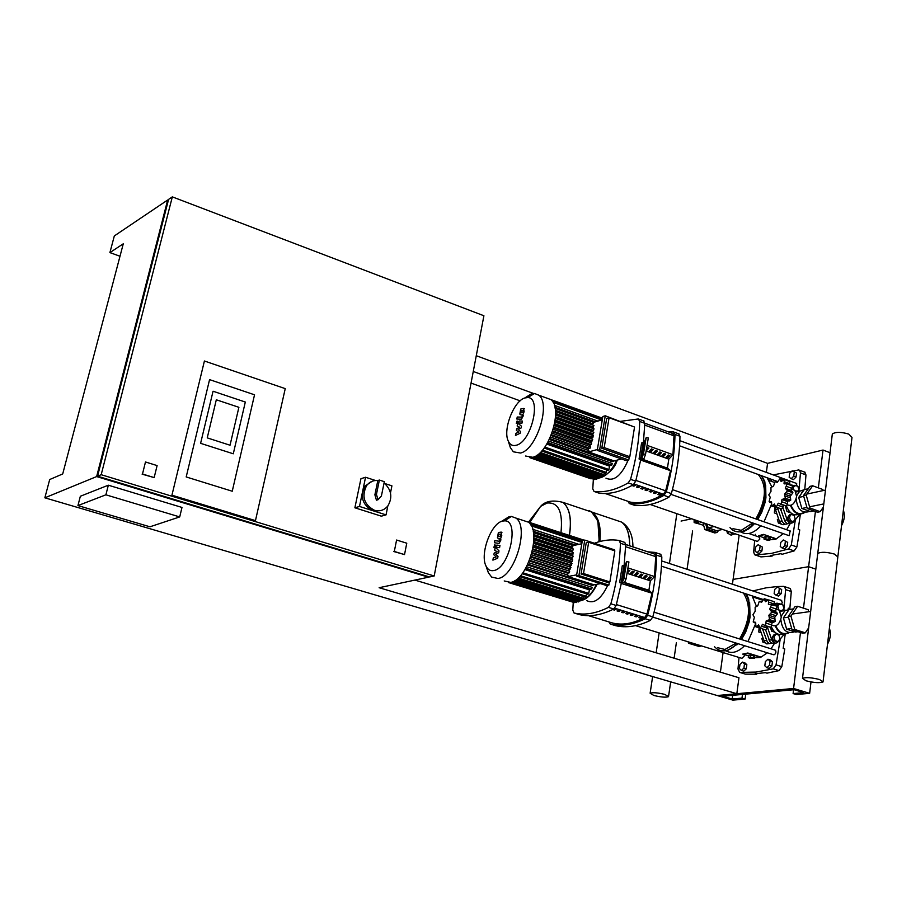 <?xml version="1.0" encoding="UTF-8"?>
<svg xmlns="http://www.w3.org/2000/svg" width="897" height="897" viewBox="0 0 897 897"><rect width="100%" height="100%" fill="white"/><g stroke="black" fill="none" stroke-linecap="round" stroke-linejoin="round"><path stroke-width="1.35" d="M145.482 461.977L157.11 465.588L154.161 477.596L142.488 474.008L145.482 461.977L142.488 474.008M154.161 477.596L142.107 474.154M396.586 540.028L406.767 543.201L404.525 554.593L394.31 551.453L396.586 540.028L394.31 551.453M393.861 551.554L404.525 554.593M119.996 256.25L109.905 252.606L123.27 243.805L62.712 473.941L49.694 479.536L44.85 497.813L96.652 476.565L167.661 200.009L168.367 200.278M77.938 505.583L105.891 494.819L179.714 516.919L149.956 526.797L77.938 505.583L80.349 496.254L108.335 485.199L105.891 494.819M108.335 485.199L181.99 507.444L179.714 516.919M232.245 491.231L254.535 394.803L209.573 379.622L186.195 476.946L232.245 491.231L186.195 476.946L209.573 379.622L254.535 394.803L232.245 491.231M255.466 520.619L171.932 495.189L204.415 360.998L285.246 388.636L255.466 520.619L171.932 495.189L204.415 360.998L285.246 388.636L255.466 520.619M207.241 437.882L230.036 445.226L238.894 407.305L216.312 399.782L207.241 437.882L216.312 399.782L238.894 407.305L230.036 445.226L207.241 437.882M233.287 453.792L200.603 443.331L213.06 391.227L245.318 402.035L233.287 453.792L200.603 443.331L213.06 391.227L245.318 402.035L233.287 453.792M434.193 575.986L101.193 474.704L172.325 196.869L483.909 315.755L434.193 575.986L429.585 576.962L97.549 476.195L101.193 474.704M172.325 196.869L168.591 199.381L97.549 476.195M428.553 576.648L428.441 577.208L96.652 476.565M109.905 252.606L114.323 235.933L167.661 200.009M44.85 497.813L717.196 695.534L793.576 688.481L809.632 693.347L796.289 694.525L793.105 693.572L803.746 692.619L794.125 689.703L722.769 696.229L732.154 698.998L741.987 698.124L745.115 699.043L732.838 700.131L717.196 695.534L736.829 693.717L379.128 587.714L428.441 577.208M736.829 693.717L738.96 677.751L414.907 580.09M818.344 487.867L823.02 450.047L767.563 463.357L766.363 472.371M520.148 400.836L471.037 383.086M533.614 393.491L473.257 371.481M767.563 463.357L476.273 355.705M384.062 482.967C391.529 489.796 392.785 497.465 387.818 505.986L386.058 514.878L381.36 516.167L354.876 507.792L360.93 478.706L365.55 477.26L375.518 480.5M386.058 514.878L359.495 506.457L365.55 477.26M384.779 483.517L391.922 485.838L390.487 492.913M354.876 507.792L359.495 506.457M387.818 505.986C384.219 510.27 379.745 511.694 374.385 510.247C364.003 504.619 361.401 496.411 366.593 485.602C369.497 481.846 373.242 480.164 377.816 480.534L379.375 480.052L384.331 481.667L381.416 495.963L378.007 499.73L376.448 494.37L379.375 480.052M380.586 510.595L372.827 510.685C362.455 505.067 359.854 496.871 365.034 486.084L372.199 481.252M378.007 499.73L376.437 500.19L374.89 494.83L377.816 480.534M374.89 494.83L376.448 494.37M771.128 481.218L771.375 479.301M768.908 479.884L769.088 478.471M755.453 597.828L755.79 597.066M753.11 597.066L753.446 596.303M762.405 547.092L758.122 544.714L755.622 547.125L755.095 551.106L757.057 552.687L759.378 553.483L761.878 551.072L762.405 547.092L758.122 544.714M757.057 552.687L759.557 550.287L761.878 551.072M759.557 550.287L760.084 546.295M746.842 664.666L744.858 662.838L742.481 662.109L739.958 664.43L739.397 668.59L741.382 670.429L743.759 671.147L746.293 668.826L746.842 664.666L744.465 663.937L742.481 662.109M741.382 670.429L743.916 668.097L746.293 668.826M743.916 668.097L744.465 663.937M796.547 473.111L792.208 470.824L789.674 473.313L789.158 477.26L791.188 478.718L793.497 479.559L796.043 477.069L796.547 473.111L792.208 470.824M791.188 478.718L793.744 476.217L796.043 477.069M793.744 476.217L794.249 472.259M781.668 589.542L777.251 587.064L774.672 589.486L774.145 593.601L776.185 595.305L778.551 596.079L781.141 593.668L781.668 589.542L777.251 587.064M776.185 595.305L778.775 592.883L781.141 593.668M778.775 592.883L779.302 588.757M787.701 542.371L783.305 539.972L780.749 542.427L780.222 546.475L782.262 548.067L784.606 548.874L787.174 546.43L787.701 542.371L783.305 539.972M782.262 548.067L784.83 545.623L787.174 546.43M784.83 545.623L785.357 541.564M772.429 661.829L770.355 659.979L767.955 659.239L765.354 661.605L764.816 665.821L766.868 667.693L769.278 668.422L771.88 666.056L772.429 661.829L770.018 661.089L767.955 659.239M766.868 667.693L769.48 665.316L771.88 666.056M769.48 665.316L770.018 661.089M528.613 521.998L540.577 506.413L547.114 503.026C558.439 502.028 563.058 511.884 560.973 532.594M598.815 541.799C599.88 532.953 599.274 525.552 597.021 519.61L591.605 512.008L563.092 502.41C569.763 508.151 571.882 519.139 569.449 535.374C571.882 519.139 569.763 508.151 563.092 502.41L563.002 502.387C569.595 508.027 571.748 518.836 569.449 534.803L569.36 535.341M591.605 512.008L585.449 509.933M599.196 541.698L597.985 522.581M599.869 541.519C601.248 527.167 598.815 517.446 592.569 512.333L589.161 510.662M615.286 519.98L621.565 522.088C627.025 526.315 629.694 534.231 629.593 545.813C629.694 534.231 627.025 526.315 621.565 522.088L592.569 512.333M664.834 694.413L668.523 696.655C665.809 697.586 660.921 697.182 653.857 695.478L650.134 693.224C652.848 692.293 657.748 692.697 664.834 694.413M728.297 533.524L727.433 533.233L726.761 530.878M727.433 533.233L728.005 533.121M694.065 519.61L694.155 522.581L696.498 520.574L698.101 523.5L699.167 521.37M704.65 523.254L703.035 525.205M703.371 525.317L698.101 523.5M700.221 524.229L694.256 522.615M705.603 523.59L707.172 529.084L717.073 532.482L718.699 530.262M707.071 524.095L708.125 527.795L716.557 530.688L722.152 529.555M707.172 529.084L704.84 529.566L714.73 532.953L717.073 532.482M703.596 525.182L704.84 529.566M716.344 527.29L717.622 527.963M713.664 526.36L717.645 527.985M713.743 526.64L708.125 527.795M717.084 527.537L722.859 529.533M735.518 533.894L732.49 534.41L730.046 532.011M727.097 530.99L729.351 534.511L731.178 535.094L732.905 534.534M690.813 642.633L701.219 645.84M690.903 642.947L688.56 643.25L698.696 646.367L701.062 646.064M688.145 641.815L688.56 643.25M712.476 649.293L716.053 650.392M790.302 523.13L790.268 523.13C787.925 524.386 786.03 523.478 784.595 520.395L780.491 508.588M790.728 485.03L792.006 485.053M796.738 485.882L791.703 485.378M782.868 507.433L787.185 519.879C788.62 522.962 790.515 523.87 792.858 522.626L799.967 514.172M779.93 508.386L781.455 511.357M778.663 519.161L777.351 519.43L778.383 523.052L781.276 524.072M780.065 522.716L778.383 523.052M791.244 514.385L789.584 514.721L787.734 517.334L788.788 520.966L791.681 521.998L793.352 521.662L795.191 519.049L794.148 515.416L791.244 514.385L789.394 516.997L787.734 517.334M789.394 516.997L790.448 520.641L788.788 520.966M790.448 520.641L793.352 521.662M798.364 490.648L798.891 489.908L797.848 486.297L794.977 485.243L792.556 486.679M794.977 485.243L793.139 487.811L792.04 488.046M791.614 488.641L791.782 489.224M793.139 487.811L793.755 489.941M785.794 500.93L786.478 500.122M786.097 499.977L786.097 500.593M787.23 504.787L787.925 505.045C791.973 506.3 794.865 503.475 796.637 496.568L794.91 490.356L793.329 489.784M776.23 507.063L778.237 503.183L781.186 504.159L781.96 499.551L785.312 498.205L784.55 494.09L787.51 490.816L785.301 488.26L787.151 483.988L784.023 483.662L784.37 479.581L781.074 481.521L779.93 478.763L777.239 482.384L775.03 481.711L773.562 486.017L770.949 487.609L770.994 491.433L768.785 494.92L770.231 497.207L769.088 501.692L771.476 501.804L771.812 506.143L774.403 504.002L775.793 506.917L781.646 509.003L776.219 507.063M784.37 479.581L789.764 481.566L789.652 484.627M791.872 485.445L792.556 485.961L791.064 490.356L785.301 488.26M792.556 485.961L787.151 483.988M792.062 491.377L792.926 492.778L790.313 496.176L784.55 494.09M792.926 492.778L787.51 490.816M790.313 496.176L790.739 500.167L789.136 501.075L783.642 499.091M790.739 500.167L785.312 498.205M781.96 499.551L787.734 501.636L786.602 506.11L780.424 504.394M786.602 506.11L781.186 504.159M778.26 507.792L771.869 506.166M784.774 483.932L784.023 483.662M791.064 490.356L791.434 491.152M779.471 503.621L778.237 503.183M783.686 505.56L781.646 509.003M799.485 514.149C793.789 516.145 789.472 513.476 786.534 506.155M804.407 512.692C798.532 515.764 793.89 513.364 790.481 505.516M804.418 512.333C798.756 515.226 794.293 512.893 791.042 505.347M809.913 511.368C802.041 513.813 797.444 509.631 796.132 498.844M795.818 499.741L794.742 501.905M807.816 510.617L802.647 508.756M801.649 507.758L798.812 497.947M823.412 507.029L820.161 511.682L817.492 512.221L807.244 508.532L803.499 495.548L810.013 486.353L812.671 485.77L822.885 489.527L823.177 490.569M820.161 511.682L809.913 507.982L806.156 494.987L812.671 485.77M807.244 508.532L809.913 507.982M803.499 495.548L806.156 494.987M785.424 506.188L786.972 511.537L790.907 512.949M789.08 511.099L786.972 511.537M813.915 510.931L810.574 511.604L801.851 508.476L798.678 497.454L804.228 489.639L808.32 488.753M801.851 508.476L806.93 507.422M798.678 497.454L803.734 496.377M798.992 497.016L802.781 491.679M796.715 495.682L799.642 491.231L804.161 489.728M795.83 491.388L799.732 491.164M795.561 491.007L800.001 490.962M774.66 642.958L771.981 643.261L769.951 641.68L765.601 629.885M781.892 604.376L777.116 603.221L774.515 603.603L777.161 603.188M784.079 609.848L783.664 608.648M777.116 603.221L775.03 605.587M767.484 627.44L771.779 639.808C773.124 642.79 774.986 643.721 777.34 642.611L784.281 634.123M763.089 638.305L761.845 638.462L762.899 642.185L765.253 642.914M764.513 641.983L762.899 642.185M775.939 634.134L774.257 634.347L772.351 637.139L773.427 640.873L778.08 641.602L779.975 638.81L778.91 635.076L775.939 634.134L774.033 636.926L772.351 637.139M774.033 636.926L775.098 640.66L773.427 640.873M775.098 640.66L778.08 641.602M782.89 609.769L783.843 608.379L782.778 604.668L778.159 603.95L776.656 606.114M779.829 603.703L777.071 606.574L775.557 611.126L769.637 609.198L771.532 604.802L768.37 604.23L768.74 599.914L765.388 601.708L764.255 598.658L761.508 602.291L759.277 601.338L757.774 605.8L755.139 607.224L755.162 611.306L752.919 614.748L754.366 617.338L753.2 621.935L755.599 622.305L755.924 626.868L758.548 624.873L760.387 628.225L762.428 624.346L765.399 625.59L766.206 620.836L769.615 619.659L768.852 615.286L771.857 612.034L769.637 609.198M776.757 608.413L777.049 609.433M777.934 606.45L778.966 610.061M780.592 610.689L781.792 611.07M769.929 622.036L770.613 621.329M771.7 625.164L772.732 625.501C776.768 626.756 779.616 623.942 781.298 617.08L779.291 610.162L777.587 609.612M764.592 598.781L767.989 599.891L764.547 598.748M768.74 599.914L774.279 601.73L774.122 605.284M776.286 605.991L771.532 604.802M776.454 612.281L777.419 613.84L774.773 617.203L768.852 615.286M777.419 613.84L771.857 612.034M774.773 617.203L775.176 621.453L773.562 622.271L768.124 620.522M775.176 621.453L769.615 619.659M766.206 620.836L772.138 622.742L770.972 627.373L764.749 625.792M770.972 627.373L765.399 625.59M767.843 626.779L765.679 629.907M765.948 629.997L760.387 628.225M761.923 628.707L756.137 626.936M769.357 604.556L768.37 604.23M775.557 611.126L776.084 612.135M763.515 624.693L762.428 624.346M783.563 634.056C778.293 635.625 774.223 633.181 771.375 626.745M788.755 632.878C783.025 635.592 778.506 633.282 775.221 625.96M788.62 632.609C783.148 635.009 778.876 632.733 775.793 625.803M794.641 631.757C786.736 634.269 782.128 630.143 780.805 619.356M792.455 631.051L787.757 629.548M786.366 628.225L783.541 618.381M808.657 627.866L805.304 632.845L802.602 633.192L792.073 629.806L788.25 616.486L794.977 606.641L797.668 606.26L808.141 609.702L808.724 611.72M805.304 632.845L794.776 629.459L790.941 616.116L797.668 606.26M792.073 629.806L794.776 629.459M788.25 616.486L790.941 616.116M770.545 627.564L771.577 631.152L774.918 632.228M773.663 630.883L771.577 631.152M798.083 631.735L795.594 632.06L786.635 629.189L783.395 617.887L789.113 609.512L793.441 608.895M786.635 629.189L791.715 628.528M783.395 617.887L788.452 617.181M783.698 617.439L787.757 611.496M781.388 615.925L785.032 610.61L790.066 609.377M780.087 610.913L785.301 610.442M779.74 610.532L785.615 610.24M780.895 610.565L782.195 611.014M787.701 523.635L787.689 523.646C785.346 524.891 783.451 523.983 782.016 520.91L777.598 508.117M785.11 521.505L783.866 518.298M774.672 507.164L779.448 521.426C780.883 524.498 782.767 525.407 785.11 524.162L785.133 524.151M772.048 643.284L769.368 643.586L767.339 642.005L762.54 628.909M769.424 640.794L768.381 637.902M759.535 628.023L764.435 641.848L766.756 643.9L769.447 643.609M832.225 434.888L832.338 433.98C835.623 431.816 841.083 431.849 848.73 434.081L851.993 437.388L837.921 556.196M834.445 554.066C826.608 551.935 821.047 551.745 817.739 553.46L817.649 554.223L817.739 553.46C821.047 551.745 826.608 551.935 834.445 554.066L837.832 556.947L834.445 554.066M819.51 679.511C811.471 677.515 805.798 677.134 802.49 678.367L806.055 680.801C814.072 682.796 819.723 683.166 823.042 681.933L819.51 679.511M521.056 410.635L520.91 412.844L522.794 412.586L522.94 410.389L521.056 410.635M519.8 414.1L521.292 415.064L523.13 414.179L524.117 411.667L523.624 408.46L520.708 409.043L519.8 414.1M516.851 419.045L521.482 419.179L523.355 415.659L522.446 415.636L521.785 417.139L517.221 417.015L516.851 419.045M517.513 422.061L517.053 421.041L516.291 423.462L517.513 422.061M520.518 431.412L518.13 429.585L521.135 427.97L521.46 426.176L518.488 423.732L519.004 423.014L522.009 423.104L522.379 421.052L519.307 420.973L517.647 423.328L517.165 426.041L519.621 427.196L516.661 428.777L516.38 430.381L518.724 432.163L515.831 433.374L515.45 435.493L520.193 433.206L520.518 431.412M498.71 534.242L498.62 536.63L500.448 536.518L500.537 534.13L498.71 534.242M497.431 537.796L498.923 538.996L500.773 538.256L501.782 535.688L501.199 532.112L498.384 532.504L497.431 537.796M494.438 542.741L499.068 543.414L500.975 539.859L500.066 539.736L499.394 541.261L494.819 540.611L494.438 542.741M495.077 546.038L494.617 544.894L493.877 547.428L495.077 546.038M498.003 556.353L495.626 554.133L498.654 552.743L498.99 550.859L496.03 547.921L496.557 547.215L499.573 547.652L499.965 545.511L496.871 545.073L495.2 547.405L494.684 550.231L497.14 551.745L494.169 553.113L493.866 554.783L496.209 556.947L493.294 557.923L492.902 560.132L497.667 558.237L498.003 556.353M546.206 397.898L550.881 399.602C563.417 407.956 548.986 454.039 532.751 457.268L525.552 456.024M524.756 397.999L531.08 394.007L534.601 393.491L538.738 395.173C551.15 403.482 536.63 449.722 520.495 453.03L513.353 451.808L510.359 447.603L508.958 442.378M524.846 397.965L527.649 397.573C541.945 397.113 531.416 441.885 516.313 445.237C512.658 446.224 509.956 444.8 508.218 440.954C502.668 429.719 513.824 400.869 524.846 397.965M594.094 422.229L555.108 408.079M549.749 438.543L613.795 461.193L612.079 461.652L549.3 439.474M547.697 442.535L611.799 465.106L609.792 465.644L547.092 443.589M546.8 444.082L609.478 466.126L608.928 469.523L608.099 470.409L544.154 448.018M628.775 460.038L626.33 460.688L597.245 450.361L599.656 449.689L628.775 460.038L629.279 456.865M601.764 448.265L627.362 457.38L629.817 456.73L604.186 447.592L601.764 448.265L606.664 418.451L609.085 417.722L604.186 447.592M634.056 426.86L605.251 415.782L602.84 416.511L597.245 450.361M602.302 419.762L593.601 422.375L593.063 423.9L591.975 424.225L555.49 411.017M629.817 456.73L634.538 427.028L609.085 417.722M621.464 458.961L614.131 460.935L588.667 451.931L597.391 449.487M588.667 451.931L588.836 450.608L550.422 437.052M592.087 424.864L591.975 424.225M592.446 428.284L593.971 425.548L555.546 411.678M592.435 431.771L594.072 428.867L555.602 415.031M592.11 435.314L593.87 432.287L555.4 418.473L593.87 432.287M591.493 438.936L593.41 435.785L554.929 422.016M590.585 442.625L592.693 439.362L554.211 425.638L592.693 439.362M589.363 446.392L591.706 443.028L553.236 429.349L591.706 443.028M587.804 450.249L588.443 448.78L589.946 448.354L590.428 446.773L551.98 433.15L590.428 446.773M599.656 449.689L605.251 415.782M590.932 441.313L553.617 427.992M591.728 437.714L554.481 424.371M592.244 434.193L555.108 420.861M592.48 430.773L555.49 417.441M592.401 427.443L555.613 414.156M588.443 448.78L551.072 435.527M589.856 445.002L552.485 431.704M602.56 418.237L548.605 398.773M611.799 465.106L612.281 463.536L548.493 441.077M597.581 478.079L596.718 479.267L533.031 457.19M606.843 469.972L605.621 473.358L541.687 451.023M604.376 472.921L603.266 475.612L539.344 453.344M602.01 475.175L601.001 477.305L537.124 455.104M599.757 476.868L598.815 478.505L535.016 456.371M529.723 457.638L591.089 478.863M529.802 457.649L593.366 479.11L592.782 488.854L594.049 491.444C604.488 492.778 615.88 489.93 628.214 482.9L633.36 484.694L635.715 481.14L630.557 479.334L628.214 482.9M531.215 457.593L594.7 479.57L595.473 478.83M523.366 520.518L528.434 522.177C542.18 530.8 527.503 580.651 510.595 582.377L504.215 580.964M501.322 521.505L509.07 516.706L511.425 516.437L515.943 518.085C529.555 526.685 514.777 576.693 497.981 578.487L491.646 577.085L488.304 572.611L486.735 567.341M502.623 521.079L504.506 520.865C519.946 519.8 509.485 568.541 493.698 570.559C490.289 571.176 487.71 569.629 485.972 565.917C479.727 553.909 491.22 522.985 502.623 521.079M574.45 545.309L533.334 531.932M527.828 564.247L593.747 585.046L592.02 585.36L527.47 564.998M525.743 568.272L591.706 589.004L589.677 589.363L525.238 569.135M524.947 569.629L589.363 589.845L588.791 593.399L587.972 594.285L522.155 573.721M608.872 585.079L606.406 585.517L576.468 576.042L578.901 575.582L608.872 585.079L609.355 582.03M581.077 574.013L607.426 582.377L609.893 581.929L583.521 573.542L581.077 574.013L586.212 542.797L588.645 542.27L583.521 573.542M614.344 550.691L614.479 549.827L584.754 540.084L582.332 540.611L576.468 576.042M581.805 543.728L573.048 545.6L572.499 547.159L571.389 547.394L533.76 535.184M609.893 581.929L614.837 550.848L588.645 542.27M600.463 583.644L594.083 584.799L567.879 576.536L576.67 574.854M567.879 576.536L568.025 575.123L528.546 562.654L568.025 575.123M571.557 548.403L571.389 547.394M571.849 552.025L573.374 548.998L533.827 536.193L573.374 548.998M571.793 555.692L573.441 552.541L533.872 539.77L573.441 552.541M571.434 559.414L573.228 556.151L533.637 543.425L573.228 556.151M570.772 563.17L572.735 559.829L533.143 547.148M569.819 566.994L571.994 563.563L532.403 550.926L571.994 563.563M568.563 570.862L570.974 567.353L531.405 554.772M566.96 574.786L567.678 573.161L569.191 572.858L569.662 571.21L530.127 558.674L569.662 571.21M578.901 575.582L584.754 540.084M570.234 565.469L531.831 553.225M571.053 561.724L532.728 549.446M571.602 558.035L533.356 545.746M571.849 554.413L533.749 542.136M571.804 550.87L533.883 538.604M567.678 573.161L529.252 560.984M569.113 569.281L530.688 557.071M584.194 540.207L525.104 521.09M591.706 589.004L592.177 587.356L526.595 566.725L592.177 587.356M577.287 601.528L576.468 602.526L510.998 582.288M586.66 593.87L585.461 597.155L519.655 576.67M584.149 596.74L583.072 599.308L517.3 578.879M581.761 598.904L580.785 600.878L515.057 580.516M579.484 600.474L578.587 601.932L512.949 581.637M508.464 582.545L572.925 602.179M509.305 582.534L574.439 602.649L575.134 602.111M672.941 454.712L673.995 435.841L672.638 433.419M633.372 484.885L633.91 486.163L632.206 485.569L634.134 484.425L635.85 485.019L633.91 486.163M634.078 485.131L634.852 484.672M637.644 486.376L638.182 487.654L636.478 487.06L638.406 485.916L640.11 486.51L638.182 487.654M638.339 486.623L639.124 486.163M641.904 487.856L642.431 489.134L640.738 488.54L642.667 487.407L644.371 488.002L642.431 489.134M642.6 488.103L643.384 487.654M646.154 489.347L646.681 490.614L644.988 490.02L646.928 488.887L648.621 489.482L646.681 490.614M646.838 489.583L647.623 489.134M650.403 490.827L650.919 492.083L649.226 491.5L651.166 490.367L652.859 490.962L650.919 492.083M651.076 491.063L651.861 490.603M654.631 492.296L655.146 493.563L653.453 492.969L655.393 491.848L657.086 492.431L655.146 493.563M655.303 492.531L656.088 492.083M658.847 493.765L659.351 495.021L657.669 494.438L659.62 493.316L661.302 493.899L659.351 495.021M659.508 494L660.304 493.552M629.873 501.972L630.176 502.073C640.301 503.991 651.379 501.378 663.41 494.236L665.664 490.827L670.53 470.69L640.682 460.049M654.518 576.536L655.696 556.633L654.821 554.144L625.669 544.457M614.03 608.85L614.4 610.095L612.651 609.556M614.568 609.018L615.163 608.704M614.142 608.771L616.351 609.074L614.4 610.095M618.403 610.207L618.784 611.462L617.035 610.913L618.986 609.893L620.746 610.442L618.784 611.462M618.952 610.375L619.558 610.072M622.787 611.563L623.168 612.819L621.419 612.27L623.37 611.261L625.119 611.799L623.168 612.819M623.337 611.732L623.931 611.429M627.16 612.931L627.53 614.165L625.792 613.626L627.743 612.617L629.492 613.156L627.53 614.165M627.698 613.088L628.304 612.786M631.522 614.277L631.892 615.521L630.143 614.983L632.105 613.974L633.854 614.512L631.892 615.521M632.049 614.445L632.654 614.142M635.872 615.634L636.231 616.867L634.493 616.329L636.455 615.32L638.193 615.858L636.231 616.867M636.399 615.791L637.005 615.488M640.211 616.979L640.57 618.212L638.832 617.674L640.806 616.676L642.532 617.214L640.57 618.212M640.727 617.136L641.333 616.833M588.421 615.645L611.171 622.619C621.352 625.624 632.531 623.931 644.696 617.517L646.984 614.12L651.996 593.242L621.318 583.465L652.085 593.22L648.901 590.248L650.336 580.819L654.608 576.569L628.259 568.036M628.124 460.206C621.285 475.802 613.896 481.79 605.957 478.168M620.455 421.343L638.35 418.966L639.718 421.455L644.808 423.328L643.429 420.828M644.808 423.328L643.418 442.468M630.557 479.334C636.141 459.152 639.191 439.866 639.718 421.455M639.056 459.029L641.994 457.907L643.429 453.972L645.537 454.342L648.318 437.96L646.21 437.59L644.517 441.806L641.579 442.972L639.056 459.029L640.761 459.645L635.715 481.14M598.714 493.047L594.049 491.444M668.994 497.129L671.348 493.608L666.303 491.836L663.948 495.368L668.994 497.129C656.503 503.968 644.921 506.659 634.246 505.224L629.268 503.52C639.92 504.944 651.48 502.23 663.948 495.368M666.303 491.836C671.763 471.856 674.656 452.716 674.993 434.428L679.971 436.267L678.547 433.778M668.332 431.861L673.569 431.939L674.993 434.428M629.268 503.52L627.956 501.311M670.53 470.69L667.435 468.144L668.803 459.141L673.019 454.734L647.387 445.461M679.971 436.267C679.657 454.532 676.787 473.65 671.348 493.608M633.36 484.694C621.004 491.702 609.59 494.527 599.118 493.182M641.59 459.421L642.521 460.183L640.907 459.6M647.017 447.614L648.912 448.007L646.815 450.227L647.253 447.412M645.111 461.103L645.212 460.441L646.771 461.697L643.519 459.836L645.212 460.441M651.043 451.752L649.35 451.146L651.446 448.926L653.139 449.532L651.043 451.752L651.48 448.937M649.35 462.617L649.45 461.955L651.02 463.211L647.757 461.35L649.45 461.955M655.259 453.265L653.565 452.66L655.662 450.451L657.355 451.056L655.259 453.265L655.685 450.451M653.577 464.13L653.678 463.469L655.247 464.724L651.984 462.863L653.678 463.469M659.463 454.779L657.781 454.174L659.878 451.965L661.56 452.57L659.463 454.779L659.889 451.976M657.793 465.633L657.893 464.971L659.463 466.227L656.212 464.366L657.893 464.971M663.657 456.293L664.083 453.49L665.753 454.095L663.657 456.293L661.975 455.687L664.083 453.49M661.997 467.135L662.098 466.474L663.679 467.729L660.416 465.868L662.098 466.474M667.839 457.806L668.265 455.003L669.936 455.598L667.839 457.806L666.168 457.201L668.265 454.992M666.191 468.626L666.292 467.965L667.873 469.232L664.61 467.371L666.292 467.965M668.803 459.141L646.345 451.056M643.351 449.969L642.05 449.509M667.435 468.144L642.409 459.208M670.608 470.667L640.693 459.993M645.537 454.342L644.035 458.423L640.761 459.645M644.068 449.913L645.459 441.728L644.068 449.913M646.21 437.59L643.429 453.972M607.74 585.281C601.125 599.095 594.15 604.219 586.817 600.676M594.397 543.246C602.896 540.106 611.126 539.175 619.076 540.465L620.444 543.257L625.669 544.984L624.828 542.427L619.423 540.588M573.25 602.279L572.779 610.106L574.035 612.987C584.53 615.454 596.012 613.582 608.469 607.359L613.772 609.007L616.161 605.453L610.857 603.804L608.469 607.359M625.669 544.984L624.133 565.413M610.857 603.804C616.609 582.927 619.805 562.744 620.444 543.257M619.625 582.568L622.574 581.749L623.908 578.576L626.072 578.957L628.932 561.959L626.566 561.634L625.22 564.919L622.26 565.772L619.625 582.568L621.374 583.128L616.161 605.453M579.114 614.535L574.035 612.987M650.415 620.376L652.814 616.878L647.623 615.264L645.235 618.773L650.415 620.376C637.789 626.431 626.106 628.169 615.364 625.613L610.252 624.054C620.959 626.599 632.62 624.839 645.235 618.773M647.623 615.264C653.24 594.588 656.268 574.585 656.705 555.232L661.829 556.925L660.405 554.144M647.746 551.812L655.292 552.451L656.705 555.232M610.252 624.054L608.962 621.935M661.829 556.925C661.414 576.255 658.409 596.236 652.814 616.878M613.772 609.007C601.282 615.207 589.778 617.058 579.249 614.58M622.731 582.893L622.092 583.005M627.934 570.032L629.829 570.436L627.709 572.589L628.135 569.887M625.893 584.216L626.039 583.274L627.597 584.766L624.29 582.714L626.039 583.274M632.049 573.99L630.322 573.43L632.441 571.288L634.179 571.849L632.049 573.99L632.475 571.288M630.255 585.606L630.4 584.665L631.959 586.156L628.651 584.115L630.4 584.665M636.388 575.392L634.661 574.831L636.78 572.69L638.518 573.25L636.388 575.392L636.803 572.69M634.594 586.997L634.74 586.055L636.309 587.535L633.002 585.494L634.74 586.055M640.716 576.782L641.131 574.091L642.846 574.641L640.716 576.782L638.989 576.222L641.12 574.091M638.933 588.376L639.079 587.434L640.649 588.925L637.341 586.885L639.079 587.434M645.021 578.173L645.436 575.482L647.152 576.042L645.021 578.173L643.306 577.623L645.436 575.482M643.25 589.755L643.396 588.813L644.977 590.304L641.669 588.264L643.396 588.813M649.327 579.563L647.612 579.002L649.742 576.872L651.457 577.433L649.327 579.563L649.731 576.883M647.567 591.123L647.712 590.192L649.293 591.684L645.986 589.643L647.712 590.192M650.336 580.819L627.339 573.418M624.155 572.387L622.821 571.961M648.901 590.248L624.424 582.433M626.072 578.957L624.671 582.254L621.374 583.128M624.57 574.338L626.005 565.839L624.57 574.338M626.768 561.578L623.908 578.576M752.706 522.951L741.258 530.34L732.972 528.669M758.245 474.513C767.137 485.277 766.341 500.089 755.846 518.926M650.134 504.473L757.438 541.452L759.882 539.007L758.929 536.989M671.079 494.404L788.575 535.498L789.27 535.644L790.111 530.968M797.041 486.006L796.244 483.326M736.157 643.093L724.989 649.45L717.622 647.712M743.422 593.018C751.305 605.733 750.015 621.049 739.577 638.956M635.536 625.635L741.931 658.353L744.331 655.931L744.241 654.586M652.747 617.102L773.427 654.709L774.66 654.619L775.815 652.781L775.849 650.987L774.795 649.989M781.668 604.096L782.274 602.448L781.197 600.272M767.081 477.731L771.779 486.701M765.668 485.176L765.926 497.734L765.018 502.668L761.71 512.344L757.685 519.576M761.901 475.847L764.861 481.79L765.769 497.319L762.854 508.935L757.505 519.509M761.116 475.556C764.793 480.624 766.083 487.777 764.984 497.028L762.058 508.655L756.709 519.228M790.481 523.175L786.591 529.723M783.272 533.648L775.916 539.175L769.918 539.803M774.963 508.408L774.369 512.927L774.773 507.668M776.791 513.779L774.369 512.927M764.121 537.796L758.458 535.834L763.538 534.388L775.983 538.705M768.807 539.187L769.884 540.072L768 540.431L763.952 539.03L768.807 539.187L769.077 537.146L770.153 538.021L769.884 540.072M765.836 538.671L766.105 536.619L764.222 536.989L763.952 539.03M766.105 536.619L769.077 537.146M763.538 534.388L775.916 539.175M758.458 535.834L763.47 534.859M753.659 523.287C745.934 531.73 738.848 533.95 732.412 529.959L729.99 527.638M754.444 523.568L749.085 528.613L744.443 531.215L741.684 532.011L735.529 531.506M754.556 523.601L751.159 526.943M771.442 504.394L763.997 521.796M760.88 525.81C753.772 533.345 747.201 535.431 741.169 532.089M752.112 595.866L756.418 606.282M749.634 602.459L750.083 616.957L749.118 622.159L745.665 632.217L741.471 639.55M746.349 593.982L748.703 598.983L749.914 616.609L746.865 628.73L741.337 639.505M745.542 593.713C749.051 599.375 750.24 606.921 749.107 616.351L746.057 628.472L740.518 639.247M774.728 642.981L771.039 648.811M767.372 652.825L760.533 657.456L754.455 657.736M759.311 627.945L758.772 632.015L759.075 627.878M761.172 632.777L758.772 632.015M748.502 655.898L742.682 654.104L747.829 653.016L760.6 656.974M753.245 657.703L754.366 658.454L749.421 658.14L748.3 657.389L750.206 657.165L753.245 657.703L753.525 655.561L754.635 656.312L754.366 658.454M750.206 657.165L750.486 655.034L748.58 655.247L748.3 657.389M750.486 655.034L753.525 655.561M747.829 653.016L760.533 657.456M742.682 654.104L747.762 653.509M737.233 643.429C730.023 650.897 723.307 652.781 717.095 649.058L714.528 646.759M738.04 643.687L727.108 650.852L720.459 650.594M738.096 643.698L736.829 644.954M755.779 623.404L747.963 641.579M744.577 645.728C738.085 652.186 731.974 653.958 726.245 651.031M772.261 555.299L772.16 556.062L770.613 555.535L780.726 553.718L782.274 554.245L794.159 550.904L796.906 546.935L791.3 544.984L795.392 519.699M796.906 546.935L799.754 529.903L798.195 529.353L800.382 514.172M772.16 556.062L760.925 556.891L755.375 554.996L771.611 553.371L788.541 548.964L794.159 550.904M798.924 490.715L800.46 472.887L805.977 474.939L804.777 489.515M805.977 474.939L804.362 471.99M805.114 472.271L798.622 469.95L773.27 474.905M791.3 544.984L788.541 548.964M799.597 470.219L800.46 472.887M755.308 534.309L755.162 535.688M754.669 540.499L753.648 551.913L754.556 554.75L755.375 554.996M755.285 554.996L760.925 556.891M756.844 673.625L756.765 674.208L755.173 673.725L765.399 672.66L766.991 673.142L779.011 670.62L781.814 666.662L776.051 664.879L780.199 639.281M788.127 609.377L788.25 608.166L789.831 608.682L788.183 608.917M781.814 666.662L784.763 648.935L783.171 648.43L785.234 634.112M756.765 674.208L745.407 674.14L739.711 672.414L756.115 672.066L773.248 668.848L779.011 670.62M783.888 609.31L785.615 589.632L791.289 591.515L789.831 608.682M791.289 591.515L790.291 588.533L789.472 588.264M790.291 588.533L783.776 586.369L777.15 586.56L766.083 587.838L752.807 590.932M776.051 664.879L773.248 668.848M784.628 586.638L785.615 589.632M739.027 657.456L737.984 669.016L739.711 672.414M744.79 673.95L745.407 674.14M841.543 525.608C844.503 520.047 845.109 514.956 843.359 510.326M732.434 584.227L733.096 579.406L808.612 566.691L733.096 579.406L739.15 535.15M803.488 608.166L815.429 511.481M830.05 452.716L823.02 450.047M808.612 566.691L815.822 569.158L808.612 566.691M827.505 644.214C830.521 638.597 831.149 633.282 829.389 628.27M720.403 672.156L723.083 652.556M793.576 688.481L800.483 632.508M745.115 699.043L745.755 694.132M741.987 698.124L742.469 694.435M732.154 698.998L732.647 695.332M793.105 693.572L793.576 689.759M809.632 693.347L811 681.955M629.683 545.847C629.784 534.253 627.104 526.348 621.643 522.121L621.565 522.088M697.193 522.245L695.399 521.628M704.582 523.5L699.133 521.628M728.835 531.596L727.4 531.876M784.595 520.395L787.185 519.879M782.375 480.77L780.614 480.119M789.865 483.741L784.281 481.7M791.849 488.327L786.243 486.286M791.58 494.673L785.974 492.644M790.605 497.981L784.998 495.951M787.286 503.733L781.679 501.726M782.958 507.085L777.351 505.078M775.21 505.852L773.192 505.123M771.622 502.354L770.321 501.883M777.318 482.328L776.241 481.936M774.302 604.219L776.387 603.905M769.155 640.133L771.779 639.808M766.879 600.811L764.928 600.171M774.369 604.04L768.628 602.156M776.354 609.041L770.601 607.168M776.062 615.723L770.299 613.862M776.499 612.281L771.162 610.554M775.053 619.132L769.29 617.271M771.678 624.929L765.915 623.079M767.283 628.091L761.519 626.252M759.322 626.577L757.326 625.938M755.711 622.675L754.433 622.26M761.732 602.111L760.499 601.708M777.856 508.947L775.3 509.485M782.016 520.91L779.448 521.426M760.779 628.416L759.714 628.562M766.554 640.458L763.952 640.783M616.665 460.251C612.113 469.916 606.798 475.713 600.721 477.653L599.566 477.877M552.754 430.908L591.224 444.609M553.819 427.23L592.211 440.943M554.638 423.642L592.928 437.366M555.209 420.144L593.388 433.868M555.535 416.735L593.579 430.448M555.613 413.427L593.489 427.118M555.422 410.254L593.063 423.9M555.165 408.449L593.612 422.386M554.424 405.354L597.794 421.119M554.94 407.26L595.238 421.882M552.07 400.802L602.403 419.157M553.113 402.327L601.573 419.987M551.408 434.675L589.946 448.354M534.634 456.551L597.525 478.37M544.849 447.054L608.928 469.523M542.494 450.103L606.439 472.461M540.286 452.469L604.085 474.715M538.222 454.286L601.809 476.408M536.316 455.631L599.633 477.619M596.471 584.373C592.132 593.332 587.12 598.714 581.413 600.497C587.266 599.039 592.48 593.612 597.054 584.261M530.901 556.409L570.492 569.012M531.999 552.597L571.512 565.222M532.84 548.852L572.264 561.477M533.435 545.163L572.746 557.799M533.793 541.541L572.97 554.189M533.883 538.009L572.891 550.635M533.704 534.567L572.499 547.159M533.468 532.706L573.105 545.589L533.457 532.683M580.303 600.732L579.428 600.811M532.728 529.32L578.868 544.356M533.21 531.259L575.594 545.062M529.353 523.007L582.792 540.51M530.217 524.027L582.254 541.059M531.383 525.9L582.018 542.45M529.522 560.289L569.191 572.858M512.792 581.704L577.264 601.64M522.861 572.779L588.791 593.399M520.484 575.762L586.268 596.27M518.264 578.027L583.88 598.422M516.224 579.72L581.581 599.992M514.373 580.92L579.384 601.057M644.752 425.1L673.995 435.841M634.168 484.032L663.41 494.236M665.664 490.827L635.917 480.411M630.176 502.073L605.195 493.507M625.613 546.71L655.696 556.633M614.748 608.211L644.696 617.517M646.984 614.12L616.407 604.578M643.138 442.546L640.615 458.625M644.674 441.537L642.151 457.638M623.841 565.48L621.195 582.288M625.366 564.695L622.72 581.548M365.034 486.084L366.593 485.602M681.081 521.067L691.677 518.791M825.487 490.076L806.784 494.09M809.576 506.827L823.794 503.901M810.664 611.474L792.365 614.03M563.002 502.387C552.709 499.752 545.241 501.098 540.577 506.413L529.813 522.39M632.934 546.923C632.856 534.982 629.089 526.718 621.643 522.121M692.619 530.946L687.046 569.292M669.442 563.495L676.854 513.678M676.349 642.801L674.107 658.207M670.676 681.843L668.59 696.184M650.134 693.224L652.624 676.54M656.156 652.803L659.116 632.89M792.062 485.042L791.266 485.221M783.137 479.929L780.334 478.897M792.264 485.591L786.837 483.606M792.466 491.522L786.938 489.515M771.667 502.903L769.704 502.197M777.542 482.115L776.017 481.554M794.91 490.356L791.378 489.078M802.4 492.206L801.727 492.352M799.642 491.231L796.144 491.993M776.712 606.137L771.128 604.309M776.892 612.416L771.207 610.577M755.779 623.135L753.895 622.529M762.013 601.809L760.23 601.225M779.291 610.162L776.253 609.175M785.032 610.61L780.345 611.283M802.49 678.367L832.338 433.98M823.11 681.339L837.832 556.947M524.353 408.718L523.624 408.46M518.085 421.343L517.356 421.097M501.95 532.347L501.199 532.112M495.637 545.185L494.886 544.95M538.738 395.173L550.881 399.602M527.649 397.573L534.601 393.491M554.929 421.971L593.41 435.785M594.072 428.867L555.613 414.986M593.971 425.548L555.546 411.633M593.657 422.364L555.165 408.393M617.271 460.094C615.039 467.696 609.343 473.594 600.183 477.776M597.862 421.097L554.402 405.298M552.642 401.576L602.313 419.684M551.251 399.927L602.492 418.619M547.192 398.201L548.65 398.739M550.444 437.018L588.836 450.608M548.515 441.044L612.281 463.536M508.218 440.954L510.359 447.603M515.943 518.085L528.434 522.177M504.506 520.865L511.425 516.437M531.405 554.75L570.974 567.353M533.154 547.125L572.735 559.829M578.913 544.356L532.717 529.286M530.934 525.104L582.119 541.844M529.465 523.13L582.635 540.543M527.335 521.695L583.969 540.252M485.972 565.917L488.304 572.611M673.232 433.666L644.808 423.205M654.821 554.144L625.669 544.524M639 419.213L644.08 421.085M674.23 432.197L679.208 434.036M644.517 441.806L641.994 457.907M619.614 540.7L624.828 542.427M655.83 552.687L660.943 554.38M625.22 564.919L622.574 581.749M748.849 533.502L759.367 537.146M672.414 489.616L790.582 531.125M679.59 445.798L777.89 481.678M679.859 440.662L796.693 483.494M654.059 612.169L775.3 650.146M661.448 566.175L763.246 599.51M774.571 603.221L775.367 603.479M661.706 560.95L781.691 600.429M769.346 480.579L774.537 482.463M752.953 597.01L762.831 600.239"/></g></svg>
